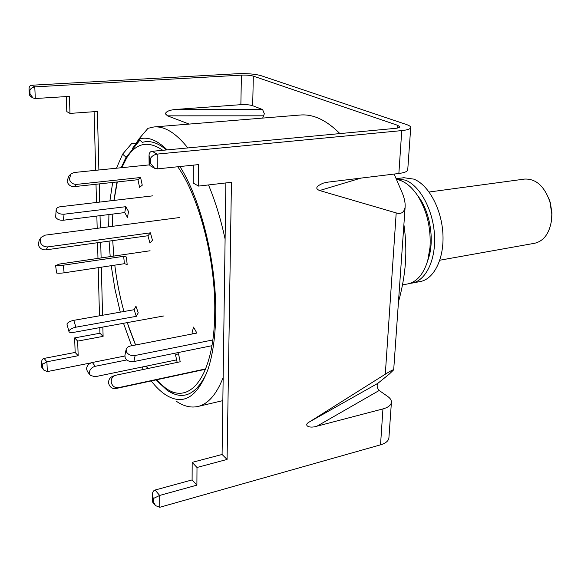 <?xml version="1.0" encoding="UTF-8"?>
<svg xmlns="http://www.w3.org/2000/svg" width="581" height="581" viewBox="0 0 581 581"><rect width="100%" height="100%" fill="white"/><g stroke="black" fill="none" stroke-linecap="round" stroke-linejoin="round"><path stroke-width="0.87" d="M402.473 284.915L407.775 283.913C416.94 281.908 423.593 274.109 427.739 260.513L430.013 247.361C431.087 227.817 426.919 210.511 417.514 195.441C411.108 186.036 404.078 180.684 396.424 179.376M176.53 401.384C183.792 406.301 190.902 408 197.852 406.489C208.063 404.129 216.502 394.47 223.162 377.512M121.189 167.735L126.055 157.24L132.301 149.869M112.489 223.409L112.794 214.062M113.905 200.423L116.984 181.984M206.814 372.697C196.204 394.986 183.008 400.868 167.219 390.345L155.969 379.916M147.69 368.536L146.223 366.161M135.518 344.998L128.822 327.393M166.471 149.949C157.836 142.643 149.782 140.123 142.323 142.381L138.765 139.157C147.487 136.295 156.95 139.876 167.139 149.883M179.921 166.536C200.939 199.341 216.648 263.07 215.696 314.8C215.355 336.864 212.733 355.202 207.838 369.806C197.024 397.876 182.768 406.09 165.062 394.455C160.341 391.238 155.723 386.735 151.213 380.94M143.384 369.436L141.975 367.039M131.611 345.76L123.513 323.29M120.274 312.15L114.965 289.229L111.211 265.691M110.201 256.606L109.061 241.122M225.101 239.074C220.824 219.211 215.282 201.164 208.492 184.932M187.83 147.937C175.985 133.049 164.692 126.055 153.95 126.956L147.981 128.321L138.765 139.157M108.676 226.83L108.923 214.549M109.896 200.895L112.685 182.456M116.461 168.214L122.62 154.154L126.055 157.24M136.07 143.238L131.589 143.638L122.62 154.154M339.892 133.594C326.449 120.144 313.268 113.956 300.341 115.016L153.95 126.956M427.594 261.022L428.981 256.795C434.145 239.249 430.136 213.714 419.838 198.593L417.223 194.998M409.881 283.375L412.045 283.1C425.829 280.696 436.026 259.91 434.486 234.884C433.056 209.864 420.063 185.898 405.553 180.183L396.126 178.694L403.918 177.721L413.875 179.137C428.466 184.802 441.495 208.63 442.889 233.518C444.392 258.422 434.101 279.12 420.223 281.553L412.045 283.1M40.634 238.065L39.116 240.519L38.317 244.87C39.573 248.363 42.122 250.026 45.972 249.859L147.952 235.741L149.971 243.119L152.447 240.258L150.414 232.836L147.952 235.741M179.689 217.519L44.991 235.174L40.99 237.491L40.191 241.863C41.447 245.378 44.018 247.056 47.889 246.896L150.414 232.836M70.57 174.3L68.696 176.196L67.098 181.337C68.202 184.896 70.606 186.654 74.31 186.617L137.951 179.711L139.593 187.343L142.251 185.194L140.602 177.51L137.951 179.711M149.281 164.888L74.165 172.499L70.969 173.893L69.364 179.071C70.475 182.645 72.901 184.417 76.619 184.388L140.602 177.51M173.058 393.548L171.765 392.495M177.764 166.762C199.109 196.741 215.718 260.448 214.745 312.15C214.353 379.422 187.452 408.581 162.484 385.457L156.652 379.771M148.046 368.463L146.543 366.095M135.605 344.976L127.239 322.615M123.927 311.503C119.802 296.499 116.759 281.044 114.791 265.147M113.803 256.076L112.729 240.614M112.453 226.329L112.83 214.062M114.021 200.409L117.289 181.955M121.799 167.677L126.738 157.821C136.186 142.795 148.206 140.29 162.774 150.297M139.258 139.607L133.202 147.349L132.599 148.337L132.78 149.186M139.868 140.152L133.412 148.278M136.506 142.636L138.83 139.215M140.137 137.537L141.292 136.179M56.146 209.821L55.66 217.2C57.134 219.436 59.683 220.446 63.3 220.243L124.755 212.573L127.464 217.425L128.546 211.542L125.823 206.691L124.755 212.573M152.992 195.819L60.359 206.734C57.984 207.083 56.597 208.013 56.183 209.538L56.437 211.15C57.926 213.387 60.482 214.404 64.113 214.207L125.823 206.691M55.551 265.248L56.633 273.034C58.078 273.368 60.577 273.295 64.121 272.816L124.385 263.694L127.159 264.471L126.44 257.034L123.673 256.308L124.385 263.694M150.08 250.767L59.661 264.014L55.827 265.437L63.314 265.205L123.673 256.308M164.038 315.911L73.526 332.397C71.027 332.797 69.517 332.55 68.994 331.657L69.052 330.821C70.112 329.173 72.393 327.96 75.908 327.183L136.324 316.325L138.227 312.839L135.969 306.209L134.088 309.717L136.324 316.325M68.95 331.519L66.931 323.98C67.984 322.317 70.265 321.104 73.772 320.334L134.088 309.717M176.624 359.879L95.088 376.735L90.244 375.355L89.343 372.719C89.735 369.465 91.696 367.33 95.226 366.299L126.796 359.937M89.975 374.992L87.411 371.491L86.511 368.855C86.896 365.623 88.849 363.495 92.357 362.479L124.806 356.015M205.71 368.899L118.669 387.614C114.922 388.021 112.474 386.365 111.32 382.639C110.884 379.168 112.206 376.735 115.285 375.341L180.219 361.767L178.49 353.742L175.542 354.838L177.161 362.399M205.572 369.247L116.011 388.515C112.293 388.921 109.86 387.273 108.712 383.576C108.277 380.127 109.598 377.715 112.656 376.328L115.285 375.341M212.799 339.958L135.155 355.485C131.183 355.957 128.285 354.788 126.462 351.97L126.15 349.312L126.585 348.324L127.943 346.959L129.933 346.094L196.872 333.058L193.517 327.088L191.999 333.015L192.5 333.908M211.905 345.71L133.87 361.556C129.919 362.036 127.036 360.866 125.22 358.049L124.915 355.39L126.062 349.74M439.832 260.215L534.658 243.265C543.845 241.05 549.473 233.337 551.543 220.141L551.819 213.997L549.887 201.68C544.346 186.123 535.907 178.592 524.578 179.079L429.119 192.013M548.675 198.143L550.309 202.595L551.943 212.995L551.754 217.73M189.152 124.087L167.51 115.844L165.367 113.782C166.006 111.574 169.253 110.143 175.106 109.489L240.868 104.674L241.405 75.131C246.359 74.949 250.331 75.276 253.323 76.111L397.76 125.351L399.815 126.876C399.59 127.588 398.087 128.081 395.298 128.365L152.099 151.307L157.175 154.096L157.284 168.889L154.597 168.287L150.501 163.29L150.457 158.359C151.953 156.042 154.197 154.619 157.175 154.096L401.762 130.602C407.288 130.028 410.266 129.04 410.709 127.638C410.861 126.585 409.46 125.554 406.489 124.537L261.051 75.661C255.059 74.005 247.15 73.359 237.324 73.722L31.766 85.225L34.787 86.881L241.405 75.131M240.868 104.674C245.778 104.427 249.714 104.776 252.684 105.713L262.612 109.569L264.348 113.789L262.685 118.088M75.152 352.435L44.054 358.412L46.908 361.796L47.337 371.586L43.88 370.148L42.536 367.65L42.384 364.389L46.908 361.796L78.166 355.717L77.672 341.112L74.644 337.91L75.152 352.435L78.166 355.717M99.794 327.611L99.947 333.233L74.644 337.91M94.1 111.69L95.647 170.327M96.01 184.264L96.497 202.471M96.853 216.052L97.18 228.333M97.557 242.72L97.971 258.4M98.211 267.659L99.482 315.81M66.278 96.584L66.8 111.603L69.989 113.411L97.39 111.458L98.879 170.001M394.136 174.068L401.849 191.97C404.311 197.576 405.4 202.616 405.124 207.083C404.173 212.457 401.202 214.404 396.198 212.915L319.637 190.532C314.837 188.636 316.129 186.145 323.501 183.066L328.192 182.1L398.864 173.487L401.762 130.602M377.853 383.329C376.582 385.624 377.033 388.014 379.197 390.483L387.752 396.489C390.41 398.377 391.623 400.389 391.398 402.517C390.882 405.342 388.064 407.477 382.952 408.908L317.015 426.163C309.07 428.843 302.846 425.227 309.637 421.799L377.853 383.329L389.299 374.055L393.693 369.814L405.124 207.083M35.296 98.523L33.146 98.007L30.059 94.202L29.885 90.324C30.749 88.377 32.383 87.23 34.787 86.881L35.296 98.523L69.415 96.388L69.989 113.411M99.228 183.916L99.692 202.094M100.034 215.66L100.346 227.919M100.709 242.277L101.109 257.942M101.341 267.18L102.561 315.265M102.859 327.052L103.098 336.363L77.672 341.112M91.079 362.864L47.337 371.586M407.753 169.652L407.731 169.957C407.281 171.591 404.325 172.768 398.864 173.487M153.645 498.382L152.738 497.292L152.353 494.576C152.549 492.027 153.464 490.509 155.091 490.03L159.659 495.44L159.746 507.293L155.476 505.608L153.682 502.333L153.645 498.382L159.659 495.44L196.894 485.142L196.995 467.48L227.077 459.44L231.441 182.289L198.542 186.087L198.658 164.59L157.284 168.889M159.746 507.293L380.526 444.843L382.952 408.908M309.637 421.799L385.297 374.208C390.367 371.019 393.163 369.552 393.693 369.814M155.091 490.03L192.1 479.921L192.173 462.367L222.087 454.48L225.886 182.928M198.542 186.087L193.248 183.088L193.313 165.142M196.995 467.48L192.173 462.367M192.1 479.921L196.894 485.142M388.936 437.5L388.9 438.052C388.377 441.052 385.588 443.318 380.526 444.843M222.087 454.48L227.077 459.44M99.947 333.233L103.098 336.363M32.768 97.797L30.481 96.468L29.34 94.848L29.464 93.853L30.059 94.202M29.885 90.324L29.282 89.982L29.05 88.537C29.181 86.489 30.081 85.392 31.766 85.225M150.457 158.359L149.448 157.792L149.026 155.171C149.252 152.803 150.276 151.51 152.099 151.307M154.125 168.011L150.116 165.694L149.114 164.263L149.499 162.709L150.501 163.29M43.597 369.806L41.839 367.526L41.97 366.96L42.536 367.65M42.384 364.389L41.592 362.21C41.701 360.046 42.522 358.782 44.054 358.412M155.112 505.165L152.425 501.861L152.774 501.236L153.682 502.333M403.897 224.6C405.763 237.135 406.279 249.924 405.436 262.968C404.398 276.055 402.074 289.04 398.464 301.909M47.889 246.896L45.972 249.859M76.619 184.388L74.31 186.617M64.113 214.207L63.3 220.243M63.314 265.205L64.121 272.816M73.772 320.334L75.908 327.183M92.357 362.479L95.226 366.299M118.669 387.614L116.011 388.515M135.155 355.485L133.87 361.556M175.106 109.489L262.612 109.569M397.586 128.031L397.76 125.351M252.684 105.713L253.323 76.111M360.924 178.113L319.637 190.532M385.297 374.208L396.198 212.915M379.197 390.483L317.015 426.163M152.738 497.292L152.774 501.236M41.817 363.706L41.97 366.96M149.448 157.792L149.499 162.709M29.282 89.982L29.464 93.853M263.89 115.815L167.51 115.844M222.835 400.636L197.852 406.489M167.219 390.345L170.4 392.277M419.838 198.593L417.514 195.441M428.981 256.795L427.739 260.513M550.309 202.595L549.887 201.68M551.943 212.995L551.819 213.997M407.731 169.957L410.709 127.638M388.9 438.052L391.398 402.517M29.34 94.848L29.05 88.537M149.106 164.009L149.026 155.621M41.839 367.526L41.592 362.21M152.418 501.773L152.353 495.048"/></g></svg>
